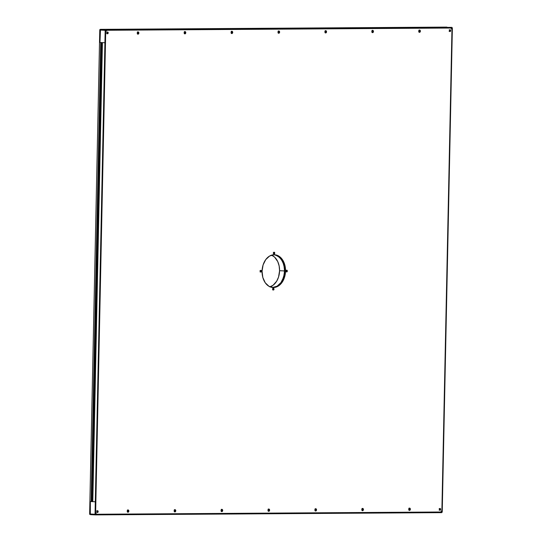 <?xml version="1.0" encoding="UTF-8"?>
<svg xmlns="http://www.w3.org/2000/svg" width="542" height="542" viewBox="0 0 542 542"><rect width="100%" height="100%" fill="white"/><g stroke="black" fill="none" stroke-linecap="round" stroke-linejoin="round"><path stroke-width="0.81" d="M278.832 30.962L279.625 32.107L278.778 33.258A1.145 0.82 -87.2 0 1 278.832 30.962L278.832 30.962A1.145 0.82 -87.2 0 1 278.778 33.258L277.985 32.114L278.832 30.962M325.749 30.657L326.541 31.795L325.695 32.954A1.145 0.82 -87.2 0 1 325.749 30.657L325.749 30.657A1.145 0.82 -87.2 0 1 325.695 32.954L324.902 31.809L325.749 30.657M372.666 30.352L373.458 31.49L372.618 32.642A1.145 0.82 -87.2 0 1 372.666 30.352L372.666 30.352A1.145 0.82 -87.2 0 1 372.618 32.642L371.819 31.504L372.666 30.352M231.915 31.267L232.708 32.412L231.861 33.563A1.145 0.82 -87.2 0 1 231.915 31.267L231.915 31.267A1.145 0.82 -87.2 0 1 231.861 33.563L231.068 32.418L231.915 31.267M184.991 31.572L185.791 32.716L184.944 33.868A1.145 0.82 -87.2 0 1 184.991 31.572L184.991 31.572A1.145 0.82 -87.2 0 1 184.944 33.868L184.151 32.73L184.991 31.572M174.978 509.636L175.777 510.774L174.93 511.926A1.145 0.82 -87.2 0 1 174.978 509.636L174.978 509.636A1.145 0.82 -87.2 0 1 174.93 511.926L174.138 510.788L174.978 509.636M221.895 509.324L222.694 510.469L221.847 511.621A1.145 0.82 -87.2 0 1 221.895 509.324L221.895 509.324A1.145 0.82 -87.2 0 1 221.847 511.621L221.055 510.483L221.895 509.324M268.812 509.019L269.611 510.164L268.764 511.316A1.145 0.82 -87.2 0 1 268.812 509.019L268.812 509.019A1.145 0.82 -87.2 0 1 268.764 511.316L267.972 510.171L268.812 509.019M315.735 508.714L316.528 509.859L315.681 511.011A1.145 0.82 -87.2 0 1 315.735 508.714L315.735 508.714A1.145 0.82 -87.2 0 1 315.681 511.011L314.888 509.866L315.762 508.714M362.652 508.41L363.445 509.548L362.598 510.706A1.145 0.82 -87.2 0 1 362.652 508.41L362.652 508.41A1.145 0.82 -87.2 0 1 362.598 510.706L361.805 509.561L362.679 508.41M419.583 30.04L420.375 31.185L419.535 32.337A1.145 0.82 -87.2 0 1 419.583 30.04L419.583 30.04A1.145 0.82 -87.2 0 1 419.535 32.337L418.736 31.199L419.583 30.04M409.569 508.105L410.362 509.243L409.522 510.395A1.145 0.82 -87.2 0 1 409.569 508.105L409.569 508.105A1.145 0.82 -87.2 0 1 409.522 510.395L408.722 509.256L409.596 508.105M138.075 31.883L138.874 33.021L138.027 34.173A1.145 0.82 -87.2 0 1 138.075 31.883L138.075 31.883A1.145 0.82 -87.2 0 1 138.027 34.173L137.234 33.035L138.075 31.883M128.061 509.941L128.861 511.079L128.014 512.237A1.145 0.82 -87.2 0 1 128.061 509.941L128.061 509.941A1.145 0.82 -87.2 0 1 128.014 512.237L127.221 511.092L128.061 509.941M274.028 252.443A0.657 0.467 92.8 0 0 274.001 253.751L274.157 253.988A0.888 0.63 -87.2 0 1 274.191 252.22L274.028 252.443A0.657 0.467 -87.2 0 1 273.981 253.751A0.657 0.467 -87.2 0 1 274.028 252.443L274.638 252.477L274.611 253.731L273.913 253.927L273.581 253.446L274.191 252.22A0.888 0.63 -87.2 0 1 274.157 253.988L274.001 253.751A0.657 0.467 92.8 0 0 274.028 252.443M286.555 270.39A0.657 0.467 92.8 0 0 286.528 271.705L286.684 271.942A0.888 0.63 -87.2 0 1 286.718 270.167L286.555 270.39A0.657 0.467 -87.2 0 1 286.508 271.705A0.657 0.467 -87.2 0 1 286.555 270.39L287.294 270.715L287.138 271.678L286.684 271.942L286.108 271.4L286.718 270.167A0.888 0.63 -87.2 0 1 286.684 271.942L286.528 271.705A0.657 0.467 92.8 0 0 286.555 270.39M273.276 288.507A0.657 0.467 92.8 0 0 273.243 289.821L273.398 290.058A0.888 0.63 -87.2 0 1 273.439 288.29L273.276 288.507A0.657 0.467 -87.2 0 1 273.229 289.821A0.657 0.467 -87.2 0 1 273.276 288.507L274.015 288.832L273.852 289.794L273.398 290.058L272.829 289.516L273.439 288.29A0.888 0.63 -87.2 0 1 273.398 290.058L273.243 289.821A0.657 0.467 92.8 0 0 273.276 288.507M260.749 270.56A0.657 0.467 92.8 0 0 260.722 271.874L260.878 272.111A0.888 0.63 -87.2 0 1 260.912 270.336L260.749 270.56A0.657 0.467 -87.2 0 1 260.702 271.867A0.657 0.467 -87.2 0 1 260.749 270.56L261.359 270.594L261.332 271.847L260.878 272.111L260.302 271.569L260.912 270.336A0.888 0.63 -87.2 0 1 260.878 272.111L260.722 271.874A0.657 0.467 92.8 0 0 260.749 270.56M107.445 32.168A0.725 0.515 92.8 0 0 107.411 33.611L107.546 33.814A0.921 0.657 -87.2 0 1 107.58 31.978L107.445 32.168A0.725 0.515 -87.2 0 1 107.391 33.611A0.725 0.515 -87.2 0 1 107.445 32.168L108.176 32.54L108.014 33.543L107.296 33.746L106.95 33.252L107.58 31.978A0.921 0.657 -87.2 0 1 107.546 33.814L107.411 33.611A0.725 0.515 92.8 0 0 107.445 32.168L106.686 32.134M97.411 510.882A0.725 0.515 92.8 0 0 97.384 512.326L97.519 512.529A0.921 0.657 -87.2 0 1 97.553 510.693L97.411 510.882A0.725 0.515 -87.2 0 1 97.364 512.326A0.725 0.515 -87.2 0 1 97.411 510.882L98.149 511.255L97.987 512.258L97.269 512.461L96.923 511.966L97.553 510.693A0.921 0.657 -87.2 0 1 97.519 512.529L97.384 512.326A0.725 0.515 92.8 0 0 97.411 510.882L96.652 510.849M449.935 29.939A0.725 0.515 92.8 0 0 449.907 31.382L450.043 31.585A0.921 0.657 -87.2 0 1 450.077 29.749L449.935 29.939A0.725 0.515 -87.2 0 1 449.887 31.382A0.725 0.515 -87.2 0 1 449.935 29.939L450.673 30.311L450.51 31.307L450.043 31.585L449.447 31.023L450.077 29.749A0.921 0.657 -87.2 0 1 450.043 31.585L449.907 31.382A0.725 0.515 92.8 0 0 449.935 29.939M439.908 508.653A0.725 0.515 92.8 0 0 439.88 510.097L440.009 510.3A0.921 0.657 -87.2 0 1 440.05 508.464L439.908 508.653A0.725 0.515 -87.2 0 1 439.86 510.097A0.725 0.515 -87.2 0 1 439.908 508.653L440.646 509.026L440.483 510.022L440.009 510.3L439.42 509.737L440.05 508.464A0.921 0.657 -87.2 0 1 440.009 510.3L439.88 510.097A0.725 0.515 92.8 0 0 439.908 508.653M273.453 287.531A16.402 11.721 -87.2 0 1 272.985 287.524A16.402 11.721 -87.2 0 1 262.077 270.885A16.402 11.721 -87.2 0 1 274.144 254.747L278.602 255.966L282.335 259.489L284.767 264.794L285.526 271.061L284.503 277.341L281.847 282.68L277.971 286.257L273.453 287.531L268.995 286.312L265.262 282.788L262.829 277.484L262.071 271.217L263.094 264.936L265.749 259.598L269.625 256.02L274.144 254.747A16.402 11.721 -87.2 0 1 274.611 254.754A16.402 11.721 -87.2 0 1 285.519 271.393A16.402 11.721 -87.2 0 1 273.453 287.531L272.538 287.49L273.453 287.531M275.505 254.997L279.686 257.416L282.822 261.922L284.448 267.823L284.32 274.218L282.443 280.139L280.932 282.633L277.05 286.21L272.538 287.49A16.402 11.721 92.8 0 0 272.538 287.49A16.402 11.721 92.8 0 0 284.584 271.664A16.402 11.721 92.8 0 0 274.15 254.747L274.144 254.747A16.402 11.721 -87.2 0 1 284.611 270.953L279.57 270.702A16.402 11.721 92.8 0 0 271.603 255.147M95.643 512.278L96.029 513.667L97.011 514.243L440.443 512L441.452 511.418L441.893 510.022L451.947 30L451.567 28.611L450.585 28.035L107.147 30.277L106.144 30.86L105.704 32.256L95.643 512.278L95.771 501.79L92.804 501.662L102.404 42.622L104.918 42.743L95.304 501.79L104.918 42.743L95.494 501.79L105.385 42.75L95.771 501.79L105.704 32.256A1.972 1.409 -87.2 0 1 107.147 30.277L114.565 30.223L114.579 29.566L112.079 29.444L442.997 27.425L114.579 29.566L442.997 27.425L114.667 29.708L443.085 27.561L443.078 27.954L114.66 30.101L442.983 28.082L114.565 30.223L450.585 28.035A1.972 1.409 -87.2 0 1 450.639 28.042A1.972 1.409 -87.2 0 1 451.947 30L441.893 510.022A1.972 1.409 -87.2 0 1 440.443 512L97.011 514.243A1.972 1.409 -87.2 0 1 96.957 514.236A1.972 1.409 -87.2 0 1 95.643 512.278L95.771 501.784L92.79 501.662L102.424 42.622L105.385 42.75L105.609 32.249L95.643 512.278M278.222 31.002L278.71 32.059L278.182 33.123M325.139 30.698L325.627 31.754L325.098 32.818M372.056 30.393L372.544 31.45L372.015 32.513M231.305 31.307L231.793 32.364L231.265 33.428M184.388 31.612L184.876 32.669L184.348 33.733M174.375 509.67L174.863 510.727L174.334 511.79M221.292 509.365L221.78 510.422L221.251 511.485M268.209 509.06L268.697 510.117L268.168 511.181M315.126 508.755L315.613 509.812L315.085 510.876M362.042 508.45L362.53 509.507L362.002 510.571M418.973 30.081L419.461 31.138L418.932 32.202M408.959 508.145L409.447 509.202L408.919 510.266M137.472 31.917L137.959 32.974L137.431 34.038M127.458 509.981L127.946 511.038L127.417 512.102M273.602 252.592L273.581 253.52M286.122 270.546L286.108 271.467M272.843 288.662L272.822 289.591M260.323 270.709L260.302 271.637M107.025 32.344L107.004 33.36M96.998 511.059L96.971 512.075M449.521 30.108L449.494 31.124M439.487 508.823L439.467 509.839M450.592 28.035A1.972 1.409 92.8 0 0 450.49 28.035L107.059 30.277A1.972 1.409 92.8 0 0 105.609 32.249L106.076 30.772L106.862 30.189L114.66 30.101L114.579 29.566L112.079 29.444L440.497 27.303L442.997 27.425L442.983 28.082L450.49 28.035A1.972 1.409 -87.2 0 1 450.551 28.035L450.632 28.042M439.481 509.826A0.725 0.515 92.8 0 0 439.528 508.884M449.508 31.111A0.725 0.515 92.8 0 0 449.555 30.169M96.984 512.061A0.725 0.515 92.8 0 0 97.032 511.113M107.011 33.347A0.725 0.515 92.8 0 0 107.059 32.398M260.329 270.905A0.589 0.42 -87.2 0 1 260.397 271.244L260.323 271.569A0.657 0.467 92.8 0 0 260.377 270.81M272.944 289.34A0.589 0.42 -87.2 0 1 272.856 289.523A0.657 0.467 92.8 0 0 272.904 288.757A0.589 0.42 -87.2 0 1 272.951 288.906M286.142 271.413A0.657 0.467 92.8 0 0 286.183 270.641M273.615 253.466A0.657 0.467 92.8 0 0 273.656 252.694M127.533 512.014A1.145 0.82 92.8 0 0 127.627 510.11M137.546 33.956A1.145 0.82 92.8 0 0 137.641 32.053M409.034 510.178A1.145 0.82 92.8 0 0 409.129 508.274M419.047 32.12A1.145 0.82 92.8 0 0 419.142 30.216M362.117 510.483A1.145 0.82 92.8 0 0 362.212 508.586M315.2 510.788A1.145 0.82 92.8 0 0 315.295 508.891M268.283 511.099A1.145 0.82 92.8 0 0 268.378 509.195M221.366 511.404A1.145 0.82 92.8 0 0 221.461 509.5M174.449 511.709A1.145 0.82 92.8 0 0 174.544 509.805M184.463 33.651A1.145 0.82 92.8 0 0 184.558 31.748M231.38 33.347A1.145 0.82 92.8 0 0 231.475 31.443M372.13 32.425A1.145 0.82 92.8 0 0 372.225 30.521M325.214 32.73A1.145 0.82 92.8 0 0 325.308 30.833M278.297 33.035A1.145 0.82 92.8 0 0 278.392 31.138M110.426 29.431L446.96 27.12L438.044 27.181L442.997 27.425L443.078 27.954L450.585 27.906L451.635 28.516L452.042 29.993L441.987 510.022A2.1 1.497 -87.2 0 1 440.443 512.129L432.936 512.176L432.929 512.569L432.848 512.048L432.929 512.569L441.805 512.515L442.231 511.933L452.367 28.021L451.913 27.371L100.256 29.356L446.5 27.1L99.782 29.674L100.229 30.04L99.965 42.5L100.724 42.54L91.11 501.58L90.351 501.54L90.094 513.999L89.633 513.979L99.769 30.02L89.633 514.29L90.318 514.331L90.351 501.54L95.304 501.79L95.046 514.25L89.633 514.29L90.094 513.999L90.351 501.54L90.094 513.999L90.548 514.656L89.633 514.29L95.5 514.9L441.75 512.644L442.231 511.98L442.489 499.521L442.116 499.528L441.987 510.022L441.52 511.506L440.443 512.129L432.936 512.176L432.929 512.569L104.511 514.717L104.518 514.324L432.936 512.176L97.011 514.372L95.961 513.762L95.555 512.285A1.972 1.409 92.8 0 0 96.91 514.236L104.518 514.324L104.511 514.717L104.518 514.324L104.511 514.717L95.636 514.771L104.416 514.839L95.5 514.9L90.548 514.656L90.094 513.999L95.046 514.25L95.636 514.771L95.046 514.25L95.636 514.771L95.046 514.25L95.304 501.79L90.351 501.54L91.205 501.58L100.819 42.54M451.825 40.487L452.367 28.082L451.96 27.506L443.085 27.561L442.983 28.082L450.585 27.906A2.1 1.497 -87.2 0 1 452.042 29.993L451.825 40.487L452.367 28.021L451.913 27.371L442.997 27.425L451.913 27.371L452.367 28.021L451.825 40.487M101.429 42.574L91.815 501.58L91.178 501.58L91.815 501.58L101.429 42.574L91.815 501.58M102.14 42.608L92.526 501.546L91.835 501.553L92.526 501.546L102.14 42.608M92.621 501.546L102.235 42.615L92.621 501.546M110.385 29.363L114.667 29.708L105.663 29.627L105.365 30.345L105.792 29.763L114.667 29.708L114.565 30.223L107.153 30.149A2.1 1.497 -87.2 0 0 105.609 32.256L105.392 42.743L105.365 30.345L104.918 42.743L105.385 42.75L105.609 32.249A1.972 1.409 -87.2 0 1 107.059 30.277L114.66 30.101L114.667 29.708L105.792 29.763L105.365 30.345L100.229 30.04L100.71 29.383L105.663 29.627L105.182 30.284L104.918 42.743L99.965 42.5L100.473 29.708L99.782 29.674L100.473 29.708L100.229 30.04L99.782 29.674L100.71 29.383L114.579 29.566L99.782 29.674L109.626 29.322L100.71 29.383L100.229 30.04L105.182 30.284L104.918 42.743L100.744 42.54M92.804 501.662L102.404 42.622M137.241 33.252L137.925 33.245L137.241 33.252M184.158 32.947L184.849 32.94L184.158 32.947M231.075 32.642L231.766 32.635L231.075 32.642M277.992 32.33L278.683 32.33L277.992 32.33M324.909 32.025L325.6 32.025L324.909 32.025M371.826 31.721L372.517 31.714L371.826 31.721M418.742 31.416L419.433 31.409L418.742 31.416M419.373 31.619L418.783 31.626L419.373 31.619M372.456 31.924L371.866 31.931L372.456 31.924M325.539 32.229L324.949 32.235L325.539 32.229M278.622 32.54L278.032 32.54L278.622 32.554M231.705 32.845L231.116 32.845L231.705 32.859M184.788 33.15L184.199 33.157L184.788 33.164M137.871 33.455L137.282 33.462L137.864 33.468M419.447 31.307L418.736 31.307L419.447 31.307M372.53 31.612L371.819 31.612L372.53 31.612M325.613 31.917L324.902 31.924L325.613 31.917M278.696 32.222L277.985 32.229L278.696 32.222M231.78 32.527L231.068 32.534L231.78 32.527M184.863 32.832L184.151 32.838L184.863 32.832M137.946 33.143L137.234 33.143L137.946 33.143M419.373 31.632L418.79 31.639L419.373 31.632M372.456 31.937L371.873 31.944L372.456 31.937M325.539 32.242L324.956 32.249L325.539 32.242M440.483 27.31L112.059 29.451M409.406 508.816L408.79 508.816L409.406 508.816M362.49 509.121L361.873 509.121L362.49 509.121M315.573 509.426L314.956 509.433L315.573 509.426M268.656 509.731L268.039 509.737L268.656 509.731M221.739 510.036L221.122 510.042L221.739 510.036M174.822 510.34L174.206 510.347L174.822 510.34M127.905 510.652L127.289 510.652L127.905 510.652M127.235 510.876L127.939 510.869L127.241 510.862M174.151 510.571L174.856 510.564L174.158 510.557M221.075 510.266L221.773 510.259L221.075 510.252M267.992 509.961L268.69 509.954L267.992 509.947M314.909 509.649L315.607 509.649L314.909 509.636M361.826 509.344L362.523 509.344L361.826 509.331M408.743 509.04L409.44 509.033L408.743 509.026M127.329 510.55L127.871 510.544L127.329 510.55M174.246 510.239L174.788 510.239L174.246 510.239M221.163 509.934L221.712 509.934L221.163 509.934M268.08 509.629L268.629 509.629L268.08 509.629M314.997 509.324L315.546 509.317L314.997 509.324M361.914 509.019L362.462 509.013L361.914 509.019M408.831 508.714L409.379 508.708L408.831 508.714M432.929 512.569L441.75 512.644L442.231 511.98L442.489 499.521L442.231 511.98L441.75 512.644L432.929 512.569M449.447 30.203L449.501 30.291A0.589 0.42 -87.2 0 1 449.562 30.616L449.433 31.036M449.501 30.291L449.562 30.616A0.589 0.42 -87.2 0 1 449.46 30.996M439.42 508.911L439.474 509.006A0.589 0.42 -87.2 0 1 439.433 509.71M439.474 509.006L439.406 509.751M96.93 511.147L97.038 511.567A0.589 0.42 -87.2 0 1 96.937 511.946M96.971 511.221A0.589 0.42 -87.2 0 1 97.038 511.567L96.91 511.98M95.494 501.79L95.229 514.195L95.494 501.79M96.957 514.236L96.862 514.236A1.972 1.409 -87.2 0 1 95.555 512.278L95.771 501.784L95.555 512.285A2.1 1.497 -87.2 0 0 97.011 514.372L96.923 514.236M106.957 32.432L106.937 33.272M106.998 32.506A0.589 0.42 -87.2 0 1 106.964 33.231M273.602 252.816A0.589 0.42 -87.2 0 1 273.629 253.053L273.554 253.385M286.169 270.668A0.589 0.42 -87.2 0 1 286.21 270.932L286.074 271.352M260.282 270.824L260.397 271.244A0.589 0.42 -87.2 0 1 260.329 271.562M273.568 252.728L273.629 253.053A0.589 0.42 -87.2 0 1 273.575 253.338M286.142 270.607L286.21 270.932A0.589 0.42 -87.2 0 1 286.101 271.312M274.15 254.747L277.646 255.892L281.386 259.401L283.832 264.692L284.611 270.953L283.601 277.24L280.966 282.585L277.097 286.183L272.585 287.49M270.031 286.833A16.402 11.721 92.8 0 0 279.57 270.702L284.611 270.953A16.402 11.721 -87.2 0 1 272.524 287.49M269.835 286.894L273.107 285.234L276.718 281.135L278.561 276.989L279.57 270.702L279.15 265.953L277.755 261.617L274.604 257.132L271.528 255.113M273.229 253.717L273.981 253.751M285.749 271.664L286.508 271.705M272.47 289.78L273.229 289.821M259.943 271.833L260.702 271.867M106.611 33.577L107.391 33.611M96.584 512.292L97.364 512.326M449.108 31.341L449.887 31.382M439.081 510.056L439.86 510.097M439.149 508.613L439.928 508.653M449.176 29.898L449.955 29.939M260.011 270.519L260.77 270.56M272.538 288.473L273.29 288.507M285.817 270.356L286.569 270.39M273.29 252.403L274.049 252.443M91.828 501.574L101.449 42.533M96.862 514.236L96.036 514.195"/></g></svg>
